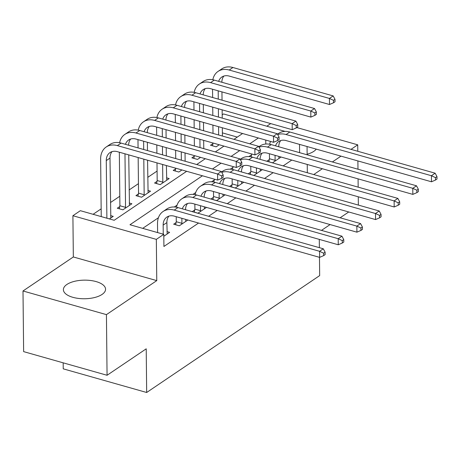 <?xml version="1.0" encoding="UTF-8"?>
<svg xmlns="http://www.w3.org/2000/svg" width="460" height="460" viewBox="0 0 460 460"><rect width="100%" height="100%" fill="white"/><g stroke="black" fill="none" stroke-linecap="round" stroke-linejoin="round"><path stroke-width="0.69" d="M307.136 154.232A21.085 9.303 -0.6 0 0 313.835 151.34A21.085 9.303 -0.6 0 0 316.256 149.126M66.89 284.464A21.085 9.303 -0.6 0 0 63.388 289.668A21.085 9.303 -0.6 0 0 78.447 298.419A21.085 9.303 -0.6 0 0 102.062 294.434A21.085 9.303 -0.6 0 0 105.564 289.231A21.085 9.303 -0.6 0 0 90.505 280.479A21.085 9.303 -0.6 0 0 66.89 284.464M222.191 114.85L223.531 113.948L285.079 131.393M270.71 123.602L266.829 126.224M63.175 362.836L63.238 368.839L146.671 392.489L319.671 275.597L319.476 257.324M146.671 392.489L146.217 348.824L107.065 375.274L23.633 351.624L23 290.979L106.432 314.628L156.762 280.617L156.331 239.372L72.904 215.728L80.356 210.686L114.183 220.277L186.662 171.298M156.762 280.617L73.335 256.967L23 290.979M73.335 256.967L72.904 215.728M157.084 171.062L147.752 177.364M138.443 183.655L129.105 189.963M119.795 196.253L110.463 202.561M101.154 208.851L93.093 214.297M357.794 151.277L357.725 144.825L296.821 127.564M358.357 205.079L358.271 196.794M358.167 187.145L358.081 178.859M357.983 169.211L357.891 160.931M107.065 375.274L106.432 314.628M237.285 137.091L222.381 132.865M109.44 218.931L113.24 216.367L110.601 215.619M119.726 206.574L117.294 208.219L122.935 209.817L131.882 203.768L129.243 203.021M138.368 193.976L135.936 195.621L141.576 197.219L150.523 191.176L147.884 190.428M157.01 181.384L154.577 183.022L160.218 184.621L169.165 178.578L166.526 177.83M175.657 168.785L173.219 170.43L178.859 172.028L181.924 169.958M194.298 156.187L191.866 157.832L197.501 159.43L200.566 157.36M212.94 143.595L210.507 145.233L216.142 146.832L219.207 144.762M202.446 175.772L129.967 224.75L163.789 234.335L163.915 246.468L198.57 223.048M208.604 216.269L217.212 210.456M227.246 203.677L235.853 197.857M245.887 191.078L254.495 185.259M264.529 178.48L273.136 172.667M283.17 165.887L291.778 160.068M251.62 154.767L248.906 156.595M232.973 167.359L230.264 169.194M214.331 179.958L211.623 181.786M195.69 192.556L192.981 194.384M177.048 205.148L174.34 206.983M158.407 217.747L142.703 228.361M163.812 236.267L169.608 232.346L166.974 231.598M176.099 222.554L173.667 224.198L179.302 225.797L187.858 220.012M194.741 209.955L192.309 211.6L197.944 213.198L206.5 207.42M213.382 197.363L210.95 199.002L216.591 200.6L225.141 194.821M232.024 184.765L229.592 186.409L235.232 188.008L243.783 182.223M250.665 172.166L248.233 173.811L253.874 175.409L262.43 169.631M269.313 159.574L266.875 161.213L272.515 162.811L281.071 157.032M313.737 174.553L322.345 168.734M332.379 161.954L340.986 156.136M351.02 149.356L357.725 144.825M307.326 172.736L307.24 164.45M307.142 154.802L307.056 146.516M299.609 152.662L299.523 144.382M163.789 234.335L156.331 239.372M319.292 239.39L319.378 247.67M348.743 211.974L340.13 217.793M330.102 224.572L321.488 230.391M196.696 164.519L205.304 158.706M215.337 151.927L223.945 146.107M233.979 139.328L242.587 133.509M258.37 137.983L249.763 143.802M239.729 150.581L231.121 156.4M221.087 163.179L212.48 168.992M265.794 144.026L265.753 140.076M167.175 233.99L166.882 222.582A13.518 10.085 56 0 1 168.912 216.119M163.248 234.18L163.15 225.107A13.518 10.085 56 0 1 166.859 217.097A13.518 10.085 56 0 1 174.3 216.171L319.625 257.364L319.562 251.298L174.236 210.105A20.274 15.128 -124 0 0 163.076 211.502A20.274 15.128 -124 0 0 157.515 223.508L157.607 232.582M323.633 253.195L323.656 255.622L325.145 254.61L325.122 252.189L323.633 253.195L319.562 251.298L323.288 248.779L177.962 207.586A20.274 15.128 -124 0 0 166.802 208.978L163.076 211.502M323.288 248.779L325.122 252.189M323.656 255.622L319.625 257.364M106.875 218.201L106.271 160.609A13.518 10.085 56 0 1 109.98 152.599A13.518 10.085 56 0 1 117.421 151.673L217.649 180.084L217.586 174.018L117.357 145.607A20.274 15.128 -124 0 0 106.191 146.999A20.274 15.128 -124 0 0 100.636 159.011L101.234 216.608M110.808 218.011L109.998 158.085A13.518 10.085 56 0 1 112.033 151.622M221.651 175.915L221.68 178.336L223.169 177.33L223.146 174.903L221.651 175.915L217.586 174.018L221.312 171.499L121.084 143.089A20.274 15.128 -124 0 0 109.923 144.48L106.191 146.999M221.312 171.499L223.146 174.903M221.68 178.336L217.649 180.084M185.817 221.392L185.621 219.38M175.651 224.762L176.272 221.72L181.907 223.318L181.855 218.31M181.907 223.318L181.734 224.152M176.214 216.712L176.272 221.72M182.333 208.828A13.518 10.085 56 0 1 185.501 204.505A13.518 10.085 56 0 1 192.941 203.573L338.267 244.766L338.203 238.705L192.878 197.507A20.274 15.128 -124 0 0 181.717 198.904A20.274 15.128 -124 0 0 176.485 207.236M185.524 209.731A13.518 10.085 56 0 1 187.553 203.527M342.274 240.597L342.297 243.024L343.792 242.017L343.764 239.591L342.274 240.597L338.203 238.705L341.935 236.181L196.604 194.988A20.274 15.128 -124 0 0 185.443 196.386L181.717 198.904M341.935 236.181L343.764 239.591M342.297 243.024L338.267 244.766M204.464 208.794L204.263 206.781M194.292 212.163L194.913 209.122L200.548 210.72L200.497 205.718M200.548 210.72L200.382 211.554M194.862 204.119L194.913 209.122M200.98 196.23A13.518 10.085 56 0 1 204.142 191.906A13.518 10.085 56 0 1 211.583 190.98L356.908 232.173L356.845 226.107L211.519 184.914A20.274 15.128 -124 0 0 200.359 186.306A20.274 15.128 -124 0 0 195.126 194.643M204.165 197.133A13.518 10.085 56 0 1 206.195 190.929M360.916 227.999L360.939 230.425L362.434 229.419L362.405 226.993L360.916 227.999L356.845 226.107L360.577 223.589L215.245 182.396A20.274 15.128 -124 0 0 204.085 183.787L200.359 186.306M360.577 223.589L362.405 226.993M360.939 230.425L356.908 232.173M223.106 196.202L222.904 194.189M212.934 199.565L213.555 196.529L219.19 198.128L219.138 193.119M219.19 198.128L219.023 198.956M213.503 191.521L213.555 196.529M219.621 183.632A13.518 10.085 56 0 1 222.784 179.308A13.518 10.085 56 0 1 230.224 178.382L375.55 219.575L375.486 213.509L230.161 172.316A20.274 15.128 -124 0 0 221.766 172.345M222.807 184.535A13.518 10.085 56 0 1 224.836 178.33M379.558 215.406L379.58 217.833L381.075 216.821L381.047 214.4L379.558 215.406L375.486 213.509L379.218 210.99L233.887 169.797A20.274 15.128 -124 0 0 222.726 171.189L221.57 171.977M214.613 179.222A20.274 15.128 -124 0 0 213.768 182.045M379.218 210.99L381.047 214.4M379.58 217.833L375.55 219.575M119.278 208.782L119.899 205.741L125.534 207.339L124.976 153.812M119.335 152.214L119.899 205.741M125.534 207.339L125.367 208.173M129.45 205.413L128.743 154.882M125.453 144.325A13.518 10.085 56 0 1 128.622 140.007A13.518 10.085 56 0 1 136.062 139.075L236.29 167.486L236.227 161.42L135.999 133.009A20.274 15.128 -124 0 0 124.832 134.406A20.274 15.128 -124 0 0 119.606 142.738M128.639 145.233A13.518 10.085 56 0 1 130.674 139.029M240.298 163.317L240.321 165.744L241.81 164.737L241.787 162.311L240.298 163.317L236.227 161.42L239.953 158.901L139.725 130.49A20.274 15.128 -124 0 0 128.564 131.888L124.832 134.406M239.953 158.901L241.787 162.311M240.321 165.744L236.29 167.486M137.919 196.184L138.54 193.142L144.175 194.741L143.802 159.154M137.977 139.621L138.063 147.901M138.167 157.556L138.54 193.142M143.704 149.5L143.618 141.22M144.175 194.741L144.009 195.575M148.091 192.815L147.568 160.218M147.47 150.57L147.384 142.284M144.095 131.732A13.518 10.085 56 0 1 147.263 127.409A13.518 10.085 56 0 1 154.704 126.477L254.932 154.888L254.869 148.827L154.64 120.416A20.274 15.128 -124 0 0 143.48 121.808A20.274 15.128 -124 0 0 138.247 130.14M147.286 132.635A13.518 10.085 56 0 1 149.316 126.431M258.94 150.719L258.963 153.145L260.452 152.139L260.429 149.713L258.94 150.719L254.869 148.827L258.595 146.309L158.367 117.898A20.274 15.128 -124 0 0 147.206 119.289L143.48 121.808M258.595 146.309L260.429 149.713M258.963 153.145L254.932 154.888M156.561 183.586L157.182 180.55L162.817 182.148L162.633 164.49M156.618 127.023L156.71 135.303M156.808 144.957L156.894 153.237M156.998 162.892L157.182 180.55M162.535 154.836L162.443 146.556M162.345 136.902L162.259 128.622M162.817 182.148L162.65 182.977M166.733 180.222L166.399 165.554M166.302 155.905L166.209 147.625M166.112 137.971L166.025 129.691M162.736 119.134A13.518 10.085 56 0 1 165.905 114.81A13.518 10.085 56 0 1 173.345 113.884L273.573 142.295L273.51 136.229L173.282 107.818A20.274 15.128 -124 0 0 162.121 109.21A20.274 15.128 -124 0 0 156.889 117.547M165.928 120.037A13.518 10.085 56 0 1 167.958 113.833M277.581 138.126L277.604 140.547L279.093 139.541L279.07 137.114L277.581 138.126L273.51 136.229L277.236 133.71L177.008 105.3A20.274 15.128 -124 0 0 165.847 106.691L162.121 109.21M277.236 133.71L279.07 137.114M277.604 140.547L273.573 142.295M241.747 183.603L241.546 181.591M231.575 186.973L232.196 183.931L237.831 185.53L237.78 180.521M237.831 185.53L237.665 186.363M232.145 178.923L232.196 183.931M238.263 171.034A13.518 10.085 56 0 1 241.425 166.715A13.518 10.085 56 0 1 248.866 165.784L394.191 206.977L394.128 200.916L248.802 159.718A20.274 15.128 -124 0 0 240.407 159.746M241.448 171.942A13.518 10.085 56 0 1 243.478 165.738M398.199 202.808L398.222 205.235L399.717 204.228L399.688 201.802L398.199 202.808L394.128 200.916L397.86 198.392L252.534 157.199A20.274 15.128 -124 0 0 241.368 158.596L240.212 159.379M233.255 166.623A20.274 15.128 -124 0 0 232.409 169.447M397.86 198.392L399.688 201.802M398.222 205.235L394.191 206.977M175.202 170.993L175.772 168.21M175.266 114.425L175.352 122.711M175.45 132.359L175.536 140.645M175.639 150.293L175.726 158.579M181.361 160.172L181.274 151.892M181.177 142.243L181.09 133.958M180.987 124.309L180.901 116.023M181.407 169.809L181.292 170.384M185.127 161.242L185.041 152.961M184.943 143.307L184.857 135.027M184.753 125.373L184.667 117.093M181.384 106.536A13.518 10.085 56 0 1 184.546 102.218A13.518 10.085 56 0 1 191.987 101.286L292.215 129.697L292.152 123.631L191.923 95.22A20.274 15.128 -124 0 0 180.763 96.617A20.274 15.128 -124 0 0 175.53 104.949M184.569 107.439A13.518 10.085 56 0 1 186.599 101.24M296.223 125.528L296.246 127.955L297.741 126.943L297.712 124.522L296.223 125.528L292.152 123.631L295.884 121.112L195.649 92.701A20.274 15.128 -124 0 0 184.489 94.099L180.763 96.617M295.884 121.112L297.712 124.522M296.246 127.955L292.215 129.697M260.389 171.005L260.188 168.992M250.217 174.374L250.838 171.333L256.473 172.931L256.421 167.929M256.473 172.931L256.306 173.765M250.786 166.33L250.838 171.333M256.904 158.441A13.518 10.085 56 0 1 260.067 154.117A13.518 10.085 56 0 1 267.507 153.191L412.838 194.384L412.769 188.318L267.444 147.125A20.274 15.128 -124 0 0 259.055 147.154M260.09 159.344A13.518 10.085 56 0 1 262.125 153.14M416.841 190.21L416.869 192.636L418.358 191.63L418.33 189.204L416.841 190.21L412.769 188.318L416.501 185.8L271.176 144.607A20.274 15.128 -124 0 0 260.009 145.998L258.853 146.78M251.896 154.031A20.274 15.128 -124 0 0 251.051 156.848M416.501 185.8L418.33 189.204M416.869 192.636L412.838 194.384M193.844 158.395L194.413 155.618M193.907 101.832L193.993 110.112M194.091 119.767L194.177 128.047M194.281 137.701L194.367 145.981M200.002 147.579L199.916 139.294M199.818 129.645L199.732 121.359M199.629 111.711L199.542 103.431M200.048 157.216L199.933 157.786M203.768 148.643L203.682 140.363M203.584 130.715L203.498 122.429M203.395 112.78L203.308 104.495M200.025 93.943A13.518 10.085 56 0 1 203.188 89.62A13.518 10.085 56 0 1 210.628 88.688L310.856 117.099L310.793 111.038L210.565 82.627A20.274 15.128 -124 0 0 199.404 84.019A20.274 15.128 -124 0 0 194.172 92.351M203.211 94.846A13.518 10.085 56 0 1 205.24 88.642M314.864 112.93L314.887 115.356L316.382 114.35L316.353 111.924L314.864 112.93L310.793 111.038L314.525 108.52L214.291 80.109A20.274 15.128 -124 0 0 203.13 81.501L199.404 84.019M314.525 108.52L316.353 111.924M314.887 115.356L310.856 117.099M279.03 158.412L278.829 156.4M268.858 161.776L269.479 158.74L275.114 160.339L275.063 155.33M275.114 160.339L274.948 161.167M269.428 153.732L269.479 158.74M275.546 145.843A13.518 10.085 56 0 1 278.708 141.519A13.518 10.085 56 0 1 286.149 140.593L431.48 181.786L431.417 175.72L286.085 134.527A20.274 15.128 -124 0 0 277.696 134.556M278.731 146.746A13.518 10.085 56 0 1 280.767 140.541M435.482 177.617L435.511 180.044L437 179.032L436.977 176.605L435.482 177.617L431.417 175.72L435.143 173.202L289.817 132.008A20.274 15.128 -124 0 0 278.656 133.4L277.495 134.188M270.537 141.433A20.274 15.128 -124 0 0 269.698 144.256M435.143 173.202L436.977 176.605M435.511 180.044L431.48 181.786M212.491 145.797L213.055 143.02M212.549 89.234L212.635 97.514M212.733 107.168L212.819 115.448M212.922 125.103L213.009 133.383M218.649 134.981L218.558 126.701M218.46 117.047L218.373 108.767M218.27 99.113L218.184 90.833M218.69 144.618L218.575 145.188M222.41 136.051L222.324 127.765M222.226 118.116L222.14 109.831M222.036 100.182L221.95 91.902M218.667 81.345A13.518 10.085 56 0 1 221.829 77.021A13.518 10.085 56 0 1 229.27 76.096L329.498 104.506L329.435 98.44L229.206 70.029A20.274 15.128 -124 0 0 218.046 71.421A20.274 15.128 -124 0 0 212.813 79.758M221.852 82.248A13.518 10.085 56 0 1 223.882 76.044M333.506 100.332L333.529 102.758L335.024 101.752L334.995 99.325L333.506 100.332L329.435 98.44L333.166 95.921L232.938 67.511A20.274 15.128 -124 0 0 221.772 68.902L218.046 71.421M333.166 95.921L334.995 99.325M333.529 102.758L329.498 104.506M163.15 225.107L166.882 222.582M174.236 210.105L177.962 207.586M106.271 160.609L109.998 158.085M117.357 145.607L121.084 143.089M192.878 197.507L196.604 194.988M211.519 184.914L215.245 182.396M230.161 172.316L233.887 169.797M135.999 133.009L139.725 130.49M154.64 120.416L158.367 117.898M173.282 107.818L177.008 105.3M248.802 159.718L252.534 157.199M191.923 95.22L195.649 92.701M267.444 147.125L271.176 144.607M210.565 82.627L214.291 80.109M286.085 134.527L289.817 132.008M229.206 70.029L232.938 67.511"/></g></svg>
